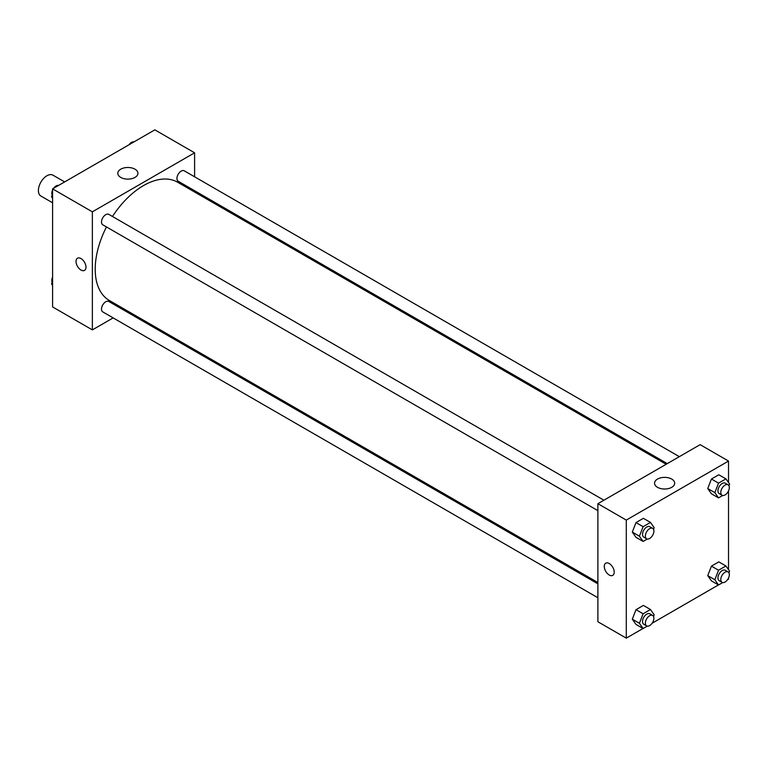 <?xml version="1.0" encoding="UTF-8"?>
<svg xmlns="http://www.w3.org/2000/svg" width="768" height="768" viewBox="0 0 768 768"><rect width="100%" height="100%" fill="white"/><g stroke="black" fill="none" stroke-linecap="round" stroke-linejoin="round"><path stroke-width="1.15" d="M64.646 181.92L52.944 175.162A12.048 6.96 120 0 0 43.661 178.397A12.048 6.96 120 0 0 38.4 190.522A12.048 6.96 120 0 0 40.896 196.032L52.598 202.79M113.146 317.894L92.362 329.894L52.598 306.941L52.598 188.88L154.838 129.85L194.602 152.803L194.602 176.803M194.602 190.723L194.602 192.019M120.739 169.19A10.07 5.818 180 0 1 131.712 167.923A10.07 5.818 180 0 1 137.933 173.299A10.07 5.818 180 0 1 127.862 179.117A10.07 5.818 180 0 1 117.792 173.299A10.07 5.818 180 0 1 120.739 169.19M92.362 329.894L92.362 211.834L52.598 188.88M92.362 211.834L194.602 152.803M77.491 258.211A7.027 4.061 -120 0 0 76.406 263.846A7.027 4.061 -120 0 0 81.005 270.038A7.027 4.061 60 0 1 76.406 263.846A7.027 4.061 60 0 1 77.482 258.221A7.027 4.061 60 0 1 84.518 262.272A7.027 4.061 60 0 1 84.518 270.394A7.027 4.061 60 0 1 81.005 270.038A7.027 4.061 -120 0 0 84.518 270.394M126.326 310.282L125.194 310.934M603.907 500.218L108.778 214.358A6.029 3.475 120 0 0 102.749 217.834A6.029 3.475 120 0 0 102.749 224.794L597.888 510.653M597.888 583.843L108.778 301.459A6.029 3.475 120 0 0 104.131 303.072A6.029 3.475 120 0 0 101.501 309.13A6.029 3.475 120 0 0 102.749 311.894L597.888 597.754M679.344 456.672L184.205 170.803A6.029 3.475 120 0 0 179.568 172.416A6.029 3.475 120 0 0 176.938 178.483A6.029 3.475 120 0 0 178.186 181.238L667.296 463.622M106.464 226.934A68.275 39.418 120 0 0 95.203 269.222A68.275 39.418 120 0 0 109.344 300.48L597.888 582.538M666.163 464.275L177.619 182.218A68.275 39.418 120 0 0 112.483 216.499M643.018 628.493L626.285 638.15L597.888 621.754L597.888 503.693L700.128 444.662L728.525 461.059L728.525 482.592M652.109 623.242L718.445 584.938M727.536 579.696L728.525 579.12L728.525 577.987M632.314 532.09L636 537.341L632.314 532.09L636 522.586L632.314 532.09L639.408 536.189L643.104 526.685L650.477 522.422L654.173 527.674L653.53 529.325M643.382 518.323L636 522.586L643.382 518.323L650.477 522.422M707.741 488.544L711.437 493.795L707.741 488.544L711.437 479.03L707.741 488.544L714.845 492.643L718.531 483.13L725.914 478.877L729.6 484.118L728.957 485.779M718.81 474.778L711.437 479.03L718.81 474.778L725.914 478.877M707.741 575.645L711.437 580.886L707.741 575.645L711.437 566.131L707.741 575.645L714.845 579.744L718.531 570.23L725.914 565.978L729.6 571.219L728.957 572.88M718.81 561.878L711.437 566.131L718.81 561.878L725.914 565.978M626.285 638.15L626.285 520.09L728.525 461.059M728.525 490.886L728.525 569.693M632.314 619.19L636 624.442L632.314 619.19L636 609.686L632.314 619.19L639.408 623.29L643.104 613.786L650.477 609.523L654.173 614.774L653.53 616.426M643.382 605.424L636 609.686L643.382 605.424L650.477 609.523M657.504 487.315A10.07 5.818 180 0 1 654.557 483.197A10.07 5.818 180 0 1 664.627 477.379A10.07 5.818 180 0 1 674.698 483.197A10.07 5.818 180 0 1 668.477 488.573A10.07 5.818 180 0 1 657.504 487.315M626.285 520.09L597.888 503.693M614.218 572.15A7.027 4.061 60 0 1 612.758 575.366A7.027 4.061 60 0 1 605.731 571.315A7.027 4.061 60 0 1 605.731 563.194A7.027 4.061 60 0 1 611.146 565.075A7.027 4.061 60 0 1 614.218 572.15M605.731 563.194A7.027 4.061 -120 0 0 605.731 571.315A7.027 4.061 -120 0 0 612.758 575.366M647.28 539.03L643.104 541.44L639.408 536.189M652.646 528.355L649.805 526.714A6.029 3.475 120 0 0 645.158 528.326A6.029 3.475 120 0 0 642.528 534.394A6.029 3.475 120 0 0 643.776 537.149L646.618 538.79A6.029 3.475 120 0 0 652.646 535.306A6.029 3.475 120 0 0 652.646 528.355A6.029 3.475 120 0 0 648 529.968A6.029 3.475 120 0 0 645.37 536.026A6.029 3.475 120 0 0 646.618 538.79M643.104 541.44L636 537.341M643.104 526.685L636 522.586M722.707 495.475L718.531 497.894L714.845 492.643M728.074 484.8L725.232 483.168A6.029 3.475 120 0 0 720.595 484.781A6.029 3.475 120 0 0 717.965 490.838A6.029 3.475 120 0 0 719.213 493.603L722.045 495.235A6.029 3.475 120 0 0 728.074 491.76A6.029 3.475 120 0 0 728.074 484.8A6.029 3.475 120 0 0 723.427 486.413A6.029 3.475 120 0 0 720.797 492.48A6.029 3.475 120 0 0 722.045 495.235M718.531 497.894L711.437 493.795M718.531 483.13L711.437 479.03M647.28 626.131L643.104 628.541L639.408 623.29M652.646 615.456L649.805 613.814A6.029 3.475 120 0 0 645.158 615.427A6.029 3.475 120 0 0 642.528 621.494A6.029 3.475 120 0 0 643.776 624.25L646.618 625.891A6.029 3.475 120 0 0 652.646 622.406A6.029 3.475 120 0 0 652.646 615.456A6.029 3.475 120 0 0 648 617.069A6.029 3.475 120 0 0 645.37 623.126A6.029 3.475 120 0 0 646.618 625.891M643.104 628.541L636 624.442M643.104 613.786L636 609.686M722.707 582.576L718.531 584.986L714.845 579.744M728.074 571.901L725.232 570.269A6.029 3.475 120 0 0 720.595 571.882A6.029 3.475 120 0 0 717.965 577.939A6.029 3.475 120 0 0 719.213 580.704L722.045 582.336A6.029 3.475 120 0 0 728.074 578.861A6.029 3.475 120 0 0 728.074 571.901A6.029 3.475 120 0 0 723.427 573.514A6.029 3.475 120 0 0 720.797 579.581A6.029 3.475 120 0 0 722.045 582.336M718.531 584.986L711.437 580.886M718.531 570.23L711.437 566.131M52.598 198.307L51.523 196.781L52.598 194.006M55.171 187.392L62.678 183.062M52.598 197.395L51.523 196.781M52.598 190.013A6.029 3.475 120 0 0 51.802 193.334A6.029 3.475 120 0 0 52.166 195.12M58.416 185.424A6.029 3.475 120 0 0 53.587 188.304M130.598 143.846L138.115 139.507M133.853 141.869A6.029 3.475 120 0 0 129.014 144.758M52.598 285.408L51.523 283.882L52.598 281.107M52.598 284.496L51.523 283.882M52.598 277.114A6.029 3.475 120 0 0 51.802 280.435A6.029 3.475 120 0 0 52.166 282.221"/></g></svg>
